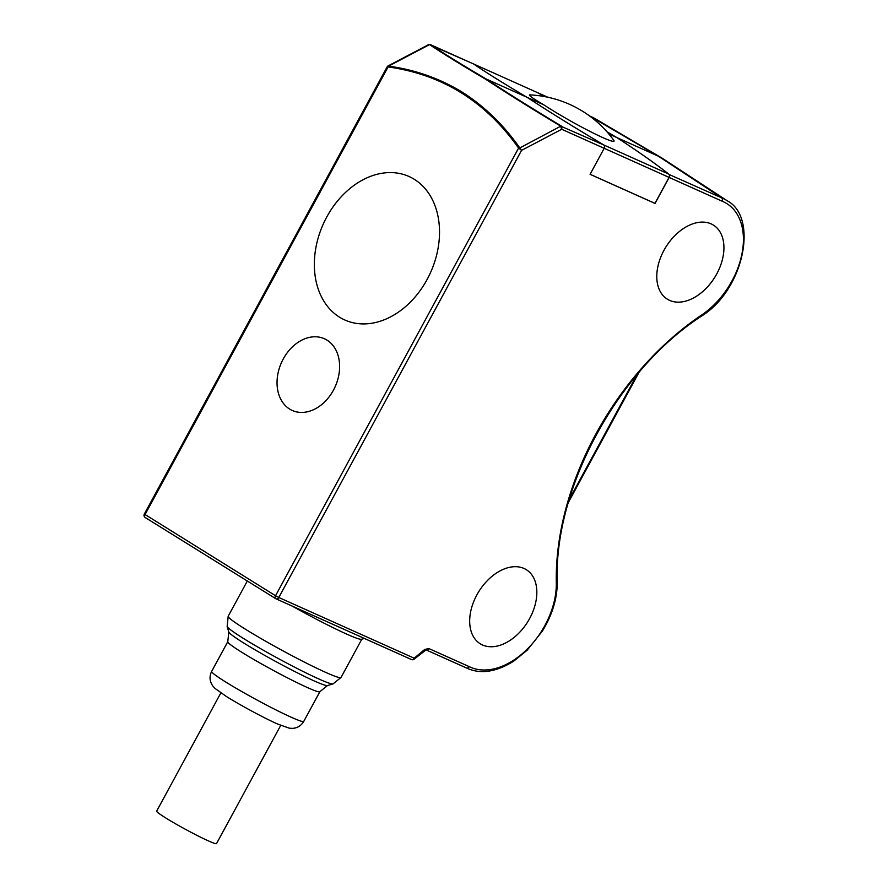 <?xml version="1.0" encoding="UTF-8"?>
<svg xmlns="http://www.w3.org/2000/svg" width="888" height="888" viewBox="0 0 888 888"><rect width="100%" height="100%" fill="white"/><g stroke="black" fill="none" stroke-linecap="round" stroke-linejoin="round"><path stroke-width="1.33" d="M520.135 149.217L518.592 148.085L519.491 147.508L521.556 150.372L520.135 149.217M518.981 148.396L560.705 126.207L561.904 127.262L561.727 129.271L560.483 126.018C532.245 109.069 507.17 93.395 485.281 79.01C462.137 65.39 443.545 53.924 429.526 44.6L388.611 66.134C415.062 69.73 439.538 78.366 462.049 92.03C484.26 106.16 503.407 124.653 519.491 147.508M388.611 66.134L388.1 66.944L387.279 66.611L387.834 66.056M387.723 67.155L388.411 66.078L387.734 66.789M429.348 44.533L473.104 63.747A2.62 1.965 114.1 0 1 473.249 63.814L474.214 64.402C486.979 73.082 504.617 84.06 527.128 97.347L486.025 78.921C507.847 93.273 532.833 108.891 560.983 125.796L561.383 126.14M327.039 340.148A39.294 29.437 114.1 0 1 333.422 390.209A39.294 29.437 114.1 0 1 289.621 409.057A39.294 29.437 114.1 0 1 283.239 358.996A39.294 29.437 114.1 0 1 327.039 340.148M414.352 179.332A78.599 58.863 114.1 0 1 427.128 279.454A78.599 58.863 114.1 0 1 339.516 317.171A78.599 58.863 114.1 0 1 326.74 217.038A78.599 58.863 114.1 0 1 414.352 179.332M603.94 145.099A2.62 1.965 -65.9 0 0 603.773 144.966L602.597 144.222C574.281 127.35 549.139 111.733 527.161 97.369C549.117 111.733 574.281 127.361 602.619 144.244L603.796 144.999A2.62 1.965 114.1 0 1 604.195 148.318L561.727 129.271L521.556 150.372L278.799 597.491L275.535 595.737A2.62 1.732 121.9 0 0 275.735 598.679A2.62 1.732 121.9 0 0 275.879 598.745A2.62 1.965 -65.9 0 0 276.046 598.845A2.62 1.965 -65.9 0 0 277.422 598.812A2.62 1.965 -65.9 0 0 278.799 597.491L414.163 658.186A2.62 1.965 114.1 0 1 412.787 659.507A2.62 1.965 114.1 0 1 411.422 659.54A2.62 2.62 0 0 0 414.163 659.162A2.62 0.899 50.4 0 0 414.163 658.186L424.675 649.494L424.198 650.515L424.675 649.494L428.837 648.54L469.33 666.677L467.976 667.998L466.6 668.042L426.096 649.883A2.62 1.965 -65.9 0 0 426.096 649.883A2.62 1.965 -65.9 0 0 427.483 649.85A2.62 1.965 -65.9 0 0 428.837 648.54M604.195 148.318L590.076 174.314L655.022 203.441L669.141 177.434L722.077 201.176L722.477 199.267L721.711 197.869L669.075 174.47A2.62 1.965 114.1 0 1 669.053 177.378L654.944 203.352L590.098 174.281M529.637 618.548A43.623 28.76 -58.1 0 1 480.219 643.767A43.623 28.76 -58.1 0 1 476.878 594.893A43.623 28.76 -58.1 0 1 526.295 569.674A43.623 28.76 -58.1 0 1 529.637 618.548M716.738 273.948A43.623 28.76 -58.1 0 1 667.321 299.167A43.623 28.76 -58.1 0 1 663.98 250.305A43.623 28.76 -58.1 0 1 713.397 225.086A43.623 28.76 -58.1 0 1 716.738 273.948M485.281 79.01L486.025 78.921C462.948 65.346 444.411 53.913 430.425 44.622L429.526 44.6M603.773 144.966L668.708 174.059C656.454 164.336 639.194 152.192 616.938 137.618L606.904 131.735L616.894 137.596C639.127 152.148 656.365 164.291 668.609 174.004L669.175 174.525A2.62 1.965 -65.9 0 1 669.141 177.434M544.932 96.648L537.651 92.752M537.684 92.774L544.921 96.648M589.643 116.017L658.363 156.188L616.938 137.618M721.755 197.902A71.573 47.186 121.9 0 1 727.117 200.71L662.803 158.619A73.36 48.363 121.9 0 0 661.538 157.831A73.36 48.363 121.9 0 0 658.363 156.188L721.711 197.869M547.707 97.203L538.061 92.874L547.752 97.214M560.483 126.018L603.796 144.999M543.722 104.795A46.853 3.674 29.3 0 0 544.799 105.494A46.853 3.674 29.3 0 0 591.475 132.157A46.853 3.674 29.3 0 0 613.73 140.237A109.923 109.923 0 0 0 529.87 94.883A46.853 2.597 27.7 0 0 542.579 104.118A46.853 2.597 27.7 0 0 543.722 104.795L527.161 97.369C504.684 84.094 487.068 73.127 474.303 64.458L473.348 63.869A2.62 1.965 -65.9 0 0 473.249 63.814L430.425 44.622M616.894 137.596L608.857 133.999M538.095 92.896L473.348 63.869M292.074 606.027A64.191 4.296 28.5 0 0 346.42 633.976A64.191 4.296 28.5 0 0 361.227 639.349L364.38 638.439M280.719 725.385L216.539 843.6A34.055 2.276 -151.5 0 1 208.358 840.869A34.055 2.276 -151.5 0 1 175.014 823.487A34.055 2.276 -151.5 0 1 156.677 811.099L220.857 692.884M275.613 598.59L145.377 517.604A2.62 1.732 -58.1 0 1 145.244 517.538L275.735 598.679A2.62 2.62 0 0 0 276.046 598.845L411.422 659.54A2.62 1.965 114.1 0 1 411.244 659.44L276.235 598.912M518.592 148.085L275.535 595.737L144.322 514.063A2.62 2.62 0 0 0 145.244 517.538A2.62 1.732 -58.1 0 1 145.044 514.596L388.1 66.944C442.146 74.425 485.647 101.476 518.592 148.085M722.066 201.188A68.953 45.455 -58.1 0 1 742.224 252.392A68.953 45.455 -58.1 0 1 701.675 314.985A240.204 158.342 -58.1 0 0 556.31 582.728A68.953 45.455 -58.1 0 1 526.318 650.049A68.953 45.455 -58.1 0 1 469.33 666.666M591.219 116.728A71.573 47.186 -58.1 0 1 595.337 118.77L590.942 116.606M636.985 374.747L569.197 499.589M426.24 649.949L466.466 667.965M727.117 200.71C758.729 217.149 743.966 290.021 701.465 316.128C617.915 370.307 553.746 488.6 557.253 581.629A2.62 1.388 178.9 0 1 556.31 582.728M701.465 316.128A2.62 1.11 -123.9 0 0 701.675 314.985M604.206 148.296L669.053 177.378M341.014 677.477A64.191 4.296 -151.5 0 1 325.596 672.338A64.191 4.296 -151.5 0 1 262.77 639.571A64.191 4.296 -151.5 0 1 228.194 616.216L227.15 626.473A60.351 4.04 28.5 0 0 243.712 638.605A60.351 4.04 28.5 0 0 318.736 678.932A60.351 4.04 28.5 0 0 332.989 683.938L341.014 677.477L361.738 639.316M228.804 632.023L227.783 641.702A52.403 3.508 28.5 0 0 242.147 652.491A52.403 3.508 28.5 0 0 307.292 687.501A52.403 3.508 28.5 0 0 319.88 691.708L327.428 685.569A56.233 3.763 -151.5 0 1 314.152 680.907A56.233 3.763 -151.5 0 1 244.233 643.334A56.233 3.763 -151.5 0 1 228.804 632.023L227.15 626.473M319.88 691.708L303.752 721.4A52.403 3.508 -151.5 0 1 291.164 717.204A52.403 3.508 -151.5 0 1 226.018 682.195A52.403 3.508 -151.5 0 1 211.655 671.395L227.783 641.702M428.593 44.633L387.889 66.023M144.322 514.063L387.268 66.622M414.163 659.162L426.085 649.883M589.565 115.962L591.008 116.606M595.337 118.77L661.538 157.831M568.331 502.564L639.049 372.305M557.253 581.629C557.387 598.09 552.447 614.563 542.413 631.057L527.206 650.171L513.675 661.183C495.959 672.183 480.253 674.458 466.566 668.009M538.117 92.907L473.237 63.814M247.319 581.007L228.194 616.216M327.428 685.569L332.989 683.938M303.752 721.4C301.187 725.762 297.369 728.082 292.307 728.393L289.344 728.193L277.433 723.964C264.125 718.048 239.993 705.039 226.385 696.481L215.129 688.511L212.698 685.814C209.568 681.196 209.224 676.401 211.655 671.395"/></g></svg>
